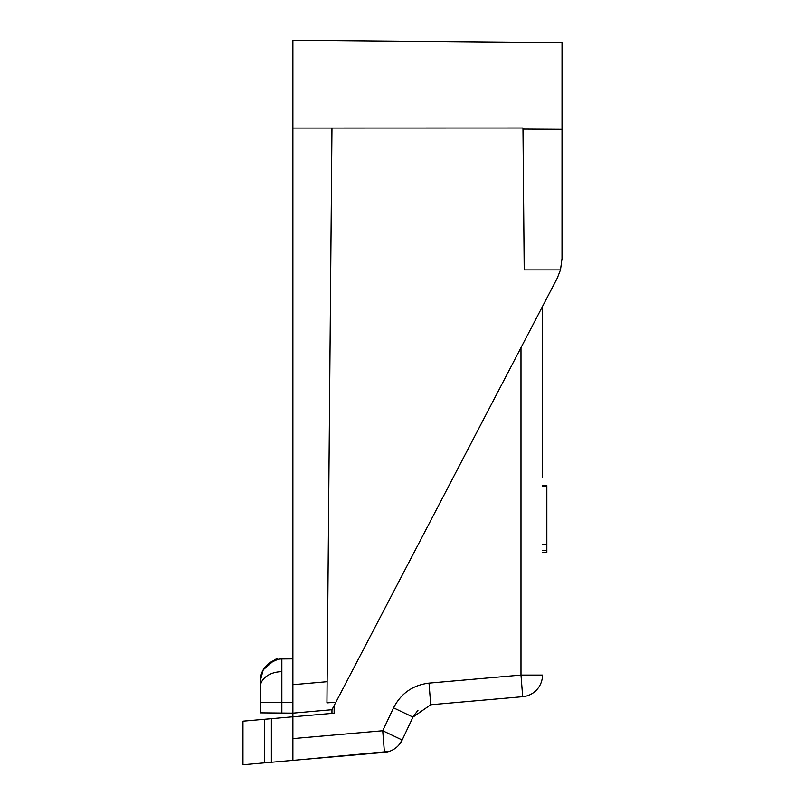 <?xml version="1.0" encoding="UTF-8"?>
<svg xmlns="http://www.w3.org/2000/svg" width="805" height="805" viewBox="0 0 805 805"><rect width="100%" height="100%" fill="white"/><g stroke="black" fill="none" stroke-linecap="round" stroke-linejoin="round"><path stroke-width="1.21" d="M292.889 658.882L281.851 658.973A21.705 21.705 0 0 0 263.245 669.82L273.942 660.543L277.876 659.375C277.413 657.293 272.533 660.774 263.245 669.82C272.533 660.774 277.413 657.293 277.876 659.375C277.413 657.293 272.533 660.774 263.245 669.82C272.533 660.774 277.413 657.293 277.876 659.375L269.132 663.229M281.77 671.692A21.705 15.345 180 0 0 260.327 687.037L260.327 680.678A21.705 21.705 0 0 1 281.851 658.973L281.851 713.049L260.327 712.858L260.327 680.678L263.245 669.82C272.533 660.774 277.413 657.293 277.876 659.375M292.889 702.282L260.327 702.383L260.327 680.678L263.245 669.82L261.051 675.133M260.327 691.153L260.327 702.383L260.327 680.678L263.245 669.82L260.327 680.678L260.327 691.153L260.327 680.678A21.705 21.705 0 0 1 281.851 658.973A21.705 21.705 0 0 0 260.327 680.678A21.705 21.705 0 0 1 281.851 658.973A21.705 21.705 0 0 0 260.327 680.678A21.705 21.705 0 0 1 281.851 658.973A21.705 21.705 0 0 0 260.327 680.678A21.705 21.705 0 0 1 281.851 658.973M292.889 760.383L292.889 738.608L292.889 760.383L384.428 752.373C360.026 754.506 360.026 754.506 384.428 752.373C360.026 754.506 360.026 754.506 384.428 752.373C360.026 754.506 360.026 754.506 384.428 752.373C360.026 754.506 360.026 754.506 384.428 752.373C360.026 754.506 360.026 754.506 384.428 752.373C360.026 754.506 360.026 754.506 384.428 752.373C360.026 754.506 360.026 754.506 384.428 752.373C360.026 754.506 360.026 754.506 384.428 752.373C360.026 754.506 360.026 754.506 384.428 752.373C360.026 754.506 360.026 754.506 384.428 752.373C360.026 754.506 360.026 754.506 384.428 752.373C360.026 754.506 360.026 754.506 384.428 752.373C360.026 754.506 360.026 754.506 384.428 752.373C360.026 754.506 360.026 754.506 384.428 752.373C360.026 754.506 360.026 754.506 384.428 752.373C360.026 754.506 360.026 754.506 384.428 752.373C360.026 754.506 360.026 754.506 384.428 752.373C360.026 754.506 360.026 754.506 384.428 752.373C360.026 754.506 360.026 754.506 384.428 752.373C360.026 754.506 360.026 754.506 384.428 752.373C360.026 754.506 360.026 754.506 384.428 752.373C360.026 754.506 360.026 754.506 384.428 752.373L242.969 764.75L242.969 721.169L292.889 716.802L292.889 40.25L562.031 42.595L562.011 259.985M292.889 114.994L292.889 103.191M292.889 684.693L327.122 681.704L326.941 702.876L335.876 702.222L557.875 276.99M557.1 278.55L560.491 269.906L562.031 258.455L562.031 129.323L522.978 129.102L522.968 128.015L292.889 128.076M522.978 129.102L524.206 269.906L560.491 269.906M334.125 705.562L334.125 713.2L331.962 713.391L331.962 709.718L292.889 713.139L281.851 713.049M335.876 702.222L331.962 709.718M327.122 681.704L331.962 128.015M542.5 306.514L542.5 477.687M542.5 327.997L542.5 321.477L542.5 327.997M417.936 710.382L413.428 716.219M398.787 745.138L402.158 740.016A21.705 21.705 0 0 1 384.428 752.373L389.338 751.357L384.428 752.373L389.147 751.427L300.215 759.739M431.661 704.667L484.982 699.998L430.715 704.747L412.985 717.104L402.158 740.016L382.727 730.749L384.428 752.373M522.687 696.697L430.715 704.747L429.015 683.123L520.986 675.083L522.687 696.697A21.705 21.705 0 0 0 542.5 675.083L520.986 675.083L520.986 347.72M334.125 713.2L292.889 716.802L292.889 738.608L382.727 730.749L393.544 707.837C401.021 693.357 412.844 685.115 429.015 683.123M242.969 764.75L242.969 721.169L242.969 764.75M542.5 552.361L546.837 552.361L546.837 485.556L542.5 485.556M546.837 486.401L542.5 486.401M546.837 544.452L542.5 544.452M546.837 550.67L542.5 550.67M264.483 762.868L264.483 719.288M271.376 762.265L271.376 718.684M393.544 707.837L412.985 717.104"/></g></svg>
